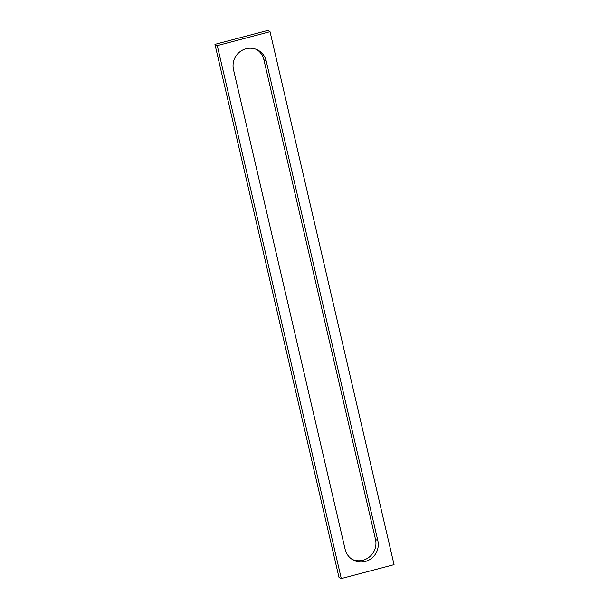 <?xml version="1.0" encoding="UTF-8"?>
<svg xmlns="http://www.w3.org/2000/svg" width="609" height="609" viewBox="0 0 609 609"><rect width="100%" height="100%" fill="white"/><g stroke="black" fill="none" stroke-linecap="round" stroke-linejoin="round"><path stroke-width="0.91" d="M266.209 60.991L377.831 540.64A17.181 16.687 -61.8 0 1 371.619 558.308A17.181 16.687 -61.8 0 1 353.342 560.09A17.181 16.687 -61.8 0 1 345.12 549.257L233.498 69.609A17.181 16.687 -61.8 0 1 239.71 51.94A17.181 16.687 -61.8 0 1 257.988 50.159A17.181 16.687 -61.8 0 1 266.209 60.991L263.88 59.743A17.181 16.687 118.2 0 0 256.792 49.58M352.208 559.42A17.181 16.687 118.2 0 0 369.815 556.626A17.181 16.687 118.2 0 0 375.502 539.391L263.88 59.743M270.031 31.698L394.053 564.642L341.291 578.55L217.276 45.606L270.031 31.698L267.709 30.45L214.947 44.358L217.276 45.606M341.291 578.55L338.969 577.302L214.947 44.358M375.502 539.391L377.831 540.64"/></g></svg>
